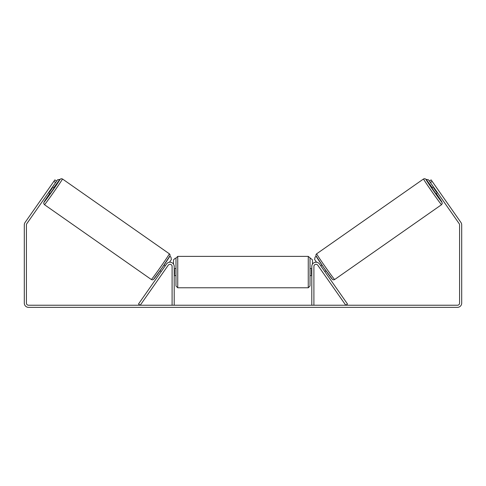 <?xml version="1.0" encoding="UTF-8"?>
<svg xmlns="http://www.w3.org/2000/svg" width="486" height="486" viewBox="0 0 486 486"><rect width="100%" height="100%" fill="white"/><g stroke="black" fill="none" stroke-linecap="round" stroke-linejoin="round"><path stroke-width="0.73" d="M166.516 264.001A4.234 4.234 0 0 1 174.213 266.431L174.213 305.232L172.099 305.232L172.099 266.431A2.114 2.114 0 0 0 168.247 265.216L140.229 305.232L138.498 304.017L166.516 264.001M319.484 264.001A4.234 4.234 0 0 0 311.787 266.431L311.787 305.232L313.901 305.232L313.901 266.431A2.114 2.114 0 0 1 317.753 265.216L345.771 305.232L347.502 304.017L319.484 264.001M441.537 204.691L334.66 279.523A15.698 0.389 -125 0 1 325.334 266.893A15.698 0.389 -125 0 1 316.653 253.807L423.531 178.97A15.698 0.389 55 0 0 432.212 192.055A15.698 0.389 55 0 0 441.537 204.691L442.272 203.5L441.877 201.963L436.276 193.519A13.936 0.346 -125 0 1 441.968 202.231A13.936 0.346 -125 0 1 433.694 191.016A13.936 0.346 -125 0 1 425.985 179.407A13.936 0.346 -125 0 1 432.23 187.736L425.803 179.158L424.74 178.66L423.531 178.97M437.479 192.675L436.003 193.707L433.907 190.87L431.957 187.93L433.433 186.891M435.438 186.065L438.943 191.071M320.742 265.799L321.914 264.979M324.788 271.577L325.96 270.763M322.479 271.966L319.01 267.014M321.325 266.626L324.211 270.751M323.056 272.792L322.431 272.002M434.01 187.718L433.64 187.985L436.525 192.11L436.902 191.849M436.525 192.11L433.64 187.985M55.598 182.56L53.867 181.345L54.875 179.899L56.613 181.114L26.797 223.694A2.114 2.114 0 0 0 26.414 224.909L26.414 303.112A2.114 2.114 0 0 0 28.534 305.232L457.466 305.232A2.114 2.114 0 0 0 459.586 303.112L459.586 224.909A2.114 2.114 0 0 0 459.203 223.694L429.387 181.114L431.125 179.899L432.133 181.345L430.402 182.56M53.867 181.345L25.065 222.479A4.234 4.234 0 0 0 24.3 224.909L24.3 303.112A4.234 4.234 0 0 0 28.534 307.346L457.466 307.346A4.234 4.234 0 0 0 461.7 303.112L461.7 224.909A4.234 4.234 0 0 0 460.935 222.479L432.133 181.345M175.981 272.075L175.981 258.139L177.742 256.377L177.742 287.773L175.981 286.005L175.981 272.075M310.019 258.139L310.019 286.005L308.258 287.773L308.258 256.377L312.492 259.907L312.492 264.092M174.213 269.554L174.565 269.554L174.565 274.59L174.213 274.59M311.787 274.59L311.435 274.59L311.435 269.554L311.787 269.554M173.508 264.092L173.508 259.907L175.276 258.139M433.397 186.922L428.476 179.814L426.028 179.383M429.387 181.114L428.476 179.814M316.179 256.292L315.062 257.076L314.63 259.53L316.52 262.227M426.064 179.419L428.439 179.838M169.347 253.807L62.469 178.97A15.698 0.389 125 0 1 53.788 192.055A15.698 0.389 125 0 1 44.463 204.691L151.34 279.523A15.698 0.389 -55 0 0 160.666 266.893A15.698 0.389 -55 0 0 169.347 253.807C169.942 254.318 170.173 254.95 170.051 255.721L162.087 267.859L153.461 279.468C152.896 279.912 152.191 279.93 151.34 279.523M48.521 192.675L49.997 193.707L52.093 190.87L54.043 187.93L52.567 186.891M51.99 187.718L52.36 187.985L49.475 192.11L49.098 191.849M162.944 272.792L166.99 267.014M165.258 265.799L164.086 264.979M161.212 271.577L160.04 270.763M164.675 266.626L161.789 270.751M50.562 186.065L47.057 191.071M49.475 192.11L52.36 187.985M52.603 186.922L57.524 179.814L59.972 179.383M56.613 181.114L57.524 179.814M169.821 256.292L170.938 257.076L171.37 259.53L169.48 262.227M59.936 179.419L57.561 179.838M316.222 256.268A13.936 0.346 55 0 0 323.925 267.877A13.936 0.346 55 0 0 332.205 279.092M44.463 204.691L43.758 203.658L43.855 202.486L49.724 193.519A13.936 0.346 -55 0 0 44.032 202.231A13.936 0.346 -55 0 0 52.306 191.016A13.936 0.346 -55 0 0 60.015 179.407A13.936 0.346 -55 0 0 53.77 187.736L59.79 179.583L61.102 178.684L62.469 178.97M169.778 256.268A13.936 0.346 125 0 1 162.075 267.877A13.936 0.346 125 0 1 153.795 279.092M334.66 279.523C333.809 279.93 333.104 279.912 332.539 279.468L323.913 267.859L315.949 255.721C315.827 254.95 316.058 254.318 316.653 253.807M308.258 256.377L177.742 256.377M175.981 268.545L174.213 268.545M311.787 268.545L310.019 268.545M311.787 275.598L310.019 275.598M175.981 275.598L174.213 275.598M308.258 287.773L177.742 287.773"/></g></svg>
